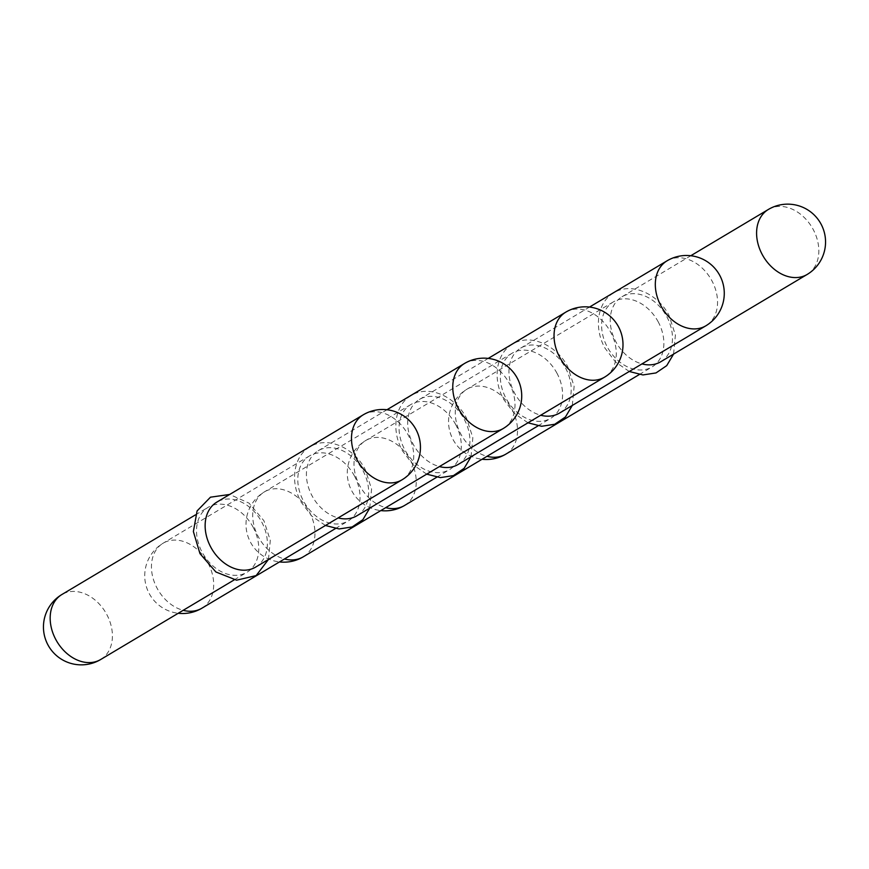 <?xml version="1.0" encoding="UTF-8"?>
<svg xmlns="http://www.w3.org/2000/svg" width="869" height="869" viewBox="0 0 869 869"><rect width="100%" height="100%" fill="white"/><g stroke="black" fill="none" stroke-linecap="round" stroke-linejoin="round"><path stroke-width="0.65" stroke-dasharray="4.34 3.26" d="M255.638 567.109A37.845 28.362 59.2 0 0 261.569 521.769A37.845 28.362 59.2 0 0 216.87 502.097M252.966 526.907A37.845 28.362 -120.8 0 1 247.024 572.236A37.845 28.362 -120.8 0 1 202.325 552.575A37.845 28.362 -120.8 0 1 208.267 507.235A37.845 28.362 -120.8 0 1 252.966 526.907M356.909 515.773A37.845 28.362 59.2 0 0 362.851 470.433A37.845 28.362 59.2 0 0 318.152 450.761A37.845 28.362 59.2 0 0 312.21 496.101A37.845 28.362 59.2 0 0 338.139 517.913M354.237 475.571A37.845 28.362 -120.8 0 1 348.306 520.9A37.845 28.362 -120.8 0 1 303.596 501.239A37.845 28.362 -120.8 0 1 309.538 455.899A37.845 28.362 -120.8 0 1 354.237 475.571M458.191 464.437A37.845 28.362 59.2 0 0 464.122 419.097A37.845 28.362 59.2 0 0 419.423 399.436A37.845 28.362 59.2 0 0 413.481 444.765A37.845 28.362 59.2 0 0 439.41 466.577M455.519 424.235A37.845 28.362 -120.8 0 1 449.577 469.564A37.845 28.362 -120.8 0 1 404.878 449.903A37.845 28.362 -120.8 0 1 410.809 404.563A37.845 28.362 -120.8 0 1 455.519 424.235M559.462 413.101A37.845 28.362 59.2 0 0 565.404 367.761A37.845 28.362 59.2 0 0 520.694 348.1A37.845 28.362 59.2 0 0 514.763 393.429A37.845 28.362 59.2 0 0 540.692 415.241M556.79 372.899A37.845 28.362 -120.8 0 1 550.848 418.239A37.845 28.362 -120.8 0 1 506.149 398.567A37.845 28.362 -120.8 0 1 512.091 353.227A37.845 28.362 -120.8 0 1 556.79 372.899M660.733 361.765A37.845 28.362 59.2 0 0 666.675 316.425A37.845 28.362 59.2 0 0 621.976 296.763A37.845 28.362 59.2 0 0 616.034 342.093A37.845 28.362 59.2 0 0 641.963 363.905M658.061 321.563A37.845 28.362 -120.8 0 1 652.13 366.903A37.845 28.362 -120.8 0 1 607.431 347.231A37.845 28.362 -120.8 0 1 613.362 301.891A37.845 28.362 -120.8 0 1 658.061 321.563M363.22 414.828A37.845 28.362 -120.8 0 1 364.502 414.122A37.845 28.362 -120.8 0 1 407.93 434.5A37.845 28.362 -120.8 0 1 401.989 479.84M100.674 659.517A37.845 28.362 59.2 0 0 106.605 614.177A37.845 28.362 59.2 0 0 63.187 593.809A37.845 28.362 59.2 0 0 61.905 594.505M464.502 363.492A37.845 28.362 -120.8 0 1 465.773 362.786A37.845 28.362 -120.8 0 1 509.201 383.164A37.845 28.362 -120.8 0 1 503.26 428.504M201.945 608.181A37.845 28.362 59.2 0 0 207.887 562.84A37.845 28.362 59.2 0 0 164.458 542.473A37.845 28.362 59.2 0 0 163.187 543.168A37.845 28.362 59.2 0 0 157.246 588.509A37.845 28.362 59.2 0 0 183.174 610.32M565.773 312.156A37.845 28.362 -120.8 0 1 567.055 311.46A37.845 28.362 -120.8 0 1 610.472 331.828A37.845 28.362 -120.8 0 1 604.542 377.168M303.227 556.844A37.845 28.362 59.2 0 0 309.158 511.504A37.845 28.362 59.2 0 0 265.74 491.137A37.845 28.362 59.2 0 0 264.458 491.832A37.845 28.362 59.2 0 0 258.527 537.172A37.845 28.362 59.2 0 0 284.445 558.984M667.055 260.819A37.845 28.362 -120.8 0 1 668.326 260.124A37.845 28.362 -120.8 0 1 711.754 280.491A37.845 28.362 -120.8 0 1 705.813 325.832M404.498 505.508A37.845 28.362 59.2 0 0 410.44 460.168A37.845 28.362 59.2 0 0 367.011 439.801A37.845 28.362 59.2 0 0 365.74 440.496A37.845 28.362 59.2 0 0 359.799 485.836A37.845 28.362 59.2 0 0 385.727 507.648M768.326 209.483A37.845 28.362 -120.8 0 1 769.608 208.788A37.845 28.362 -120.8 0 1 813.026 229.155A37.845 28.362 -120.8 0 1 807.095 274.495M505.78 454.172A37.845 28.362 59.2 0 0 511.711 408.832A37.845 28.362 59.2 0 0 468.293 388.465A37.845 28.362 59.2 0 0 467.011 389.16A37.845 28.362 59.2 0 0 461.07 434.5A37.845 28.362 59.2 0 0 486.998 456.312M268.467 559.451L270.302 540.399L263.915 520.716L249.066 503.162L229.698 494.45M234.195 579.895L247.024 572.236M195.438 514.882L208.267 507.235M369.738 508.126L371.574 489.062L365.186 469.379C353.813 447.372 327.233 435.923 310.037 446.796C293.396 456.106 289.735 482.11 301.261 502.293L311.775 516.099L325.43 525.484M309.538 455.899L163.187 543.168A37.845 37.845 0 0 0 178.221 613.264M335.467 528.558L348.306 520.9M318.152 450.761L386.944 409.744M471.02 456.79L472.855 437.726L466.468 418.043C455.084 396.036 428.504 384.587 411.309 395.46C394.667 404.769 391.017 430.774 402.532 450.957L413.047 464.763L426.712 474.148M410.809 404.563L264.458 491.832A37.845 37.845 0 0 0 279.503 561.928M436.749 477.222L449.577 469.564M419.423 399.436L488.226 358.408M572.291 405.454L574.127 386.39L567.739 366.707C556.366 344.7 529.786 333.251 512.58 344.124C495.949 353.433 492.288 379.438 503.814 399.621L514.318 413.427L527.983 422.812M512.091 353.227L365.74 440.496A37.845 37.845 0 0 0 380.774 510.592M538.02 425.886L550.848 418.239M520.694 348.1L589.497 307.072M673.562 354.118L675.409 335.054L669.021 315.371C657.637 293.364 631.057 281.914 613.862 292.788C597.22 302.097 593.57 328.102 605.085 348.284L615.6 362.101L629.265 371.476M613.362 301.891L467.011 389.16A37.845 37.845 0 0 0 482.056 459.256M639.302 374.55L652.13 366.903M621.976 296.763L690.779 255.736"/><path stroke-width="1.3" d="M363.22 414.828L216.87 502.097A37.845 28.362 59.2 0 0 210.939 547.437A37.845 28.362 59.2 0 0 255.638 567.109L401.989 479.84A37.845 28.362 -120.8 0 1 400.707 480.535A37.845 28.362 -120.8 0 1 357.289 460.168A37.845 28.362 -120.8 0 1 363.22 414.828A37.845 37.845 0 0 1 415.827 429.221A37.845 37.845 0 0 1 401.989 479.84M338.139 517.913A37.845 28.362 59.2 0 0 356.909 515.773L503.26 428.504A37.845 28.362 -120.8 0 1 501.989 429.199A37.845 28.362 -120.8 0 1 458.56 408.832A37.845 28.362 -120.8 0 1 464.502 363.492A37.845 37.845 0 0 1 517.109 377.885A37.845 37.845 0 0 1 503.26 428.504M439.41 466.577A37.845 28.362 59.2 0 0 458.191 464.437L604.542 377.168A37.845 28.362 -120.8 0 1 603.26 377.863A37.845 28.362 -120.8 0 1 559.842 357.496A37.845 28.362 -120.8 0 1 565.773 312.156A37.845 37.845 0 0 1 618.38 326.548A37.845 37.845 0 0 1 604.542 377.168M540.692 415.241A37.845 28.362 59.2 0 0 559.462 413.101L705.813 325.832A37.845 28.362 -120.8 0 1 704.542 326.527A37.845 28.362 -120.8 0 1 661.113 306.16A37.845 28.362 -120.8 0 1 667.055 260.819A37.845 37.845 0 0 1 719.662 275.212A37.845 37.845 0 0 1 705.813 325.832M641.963 363.905A37.845 28.362 59.2 0 0 660.733 361.765L807.095 274.495A37.845 28.362 -120.8 0 1 805.813 275.191A37.845 28.362 -120.8 0 1 762.395 254.823A37.845 28.362 -120.8 0 1 768.326 209.483A37.845 37.845 0 0 1 820.933 223.876A37.845 37.845 0 0 1 807.095 274.495M195.438 514.882L61.905 594.505A37.845 28.362 59.2 0 0 55.974 639.845A37.845 28.362 59.2 0 0 99.392 660.212A37.845 28.362 59.2 0 0 100.674 659.517L234.195 579.895M183.174 610.32A37.845 28.362 59.2 0 0 200.674 608.876A37.845 28.362 59.2 0 0 201.945 608.181L335.467 528.558M284.445 558.984A37.845 28.362 59.2 0 0 301.945 557.54A37.845 28.362 59.2 0 0 303.227 556.844L436.749 477.222M385.727 507.648A37.845 28.362 59.2 0 0 403.227 506.214A37.845 28.362 59.2 0 0 404.498 505.508L538.02 425.886M486.998 456.312A37.845 28.362 59.2 0 0 504.498 454.878A37.845 28.362 59.2 0 0 505.78 454.172L639.302 374.55M229.698 494.45L210.472 497.187L197.089 510.929L193.374 531.578L199.979 553.629L215.892 571.976L236.564 580.188L256.159 575.582L268.467 559.451M61.905 594.505A37.845 37.845 0 0 0 48.067 645.124A37.845 37.845 0 0 0 100.674 659.517M325.43 525.484L339.095 528.949L352.173 526.94L362.894 519.651L369.738 508.126M178.221 613.264A37.845 37.845 0 0 0 201.945 608.181M386.944 409.744L464.502 363.492M426.712 474.148L440.377 477.613L453.455 475.604L464.165 468.315L471.02 456.79M279.503 561.928A37.845 37.845 0 0 0 303.227 556.844M488.226 358.408L565.773 312.156M527.983 422.812L541.648 426.277L554.726 424.268L565.437 416.979L572.291 405.454M380.774 510.592A37.845 37.845 0 0 0 404.498 505.508M589.497 307.072L667.055 260.819M629.265 371.476L642.93 374.941L656.008 372.931L666.719 365.643L673.562 354.118M482.056 459.256A37.845 37.845 0 0 0 505.78 454.172M690.779 255.736L768.326 209.483"/></g></svg>
